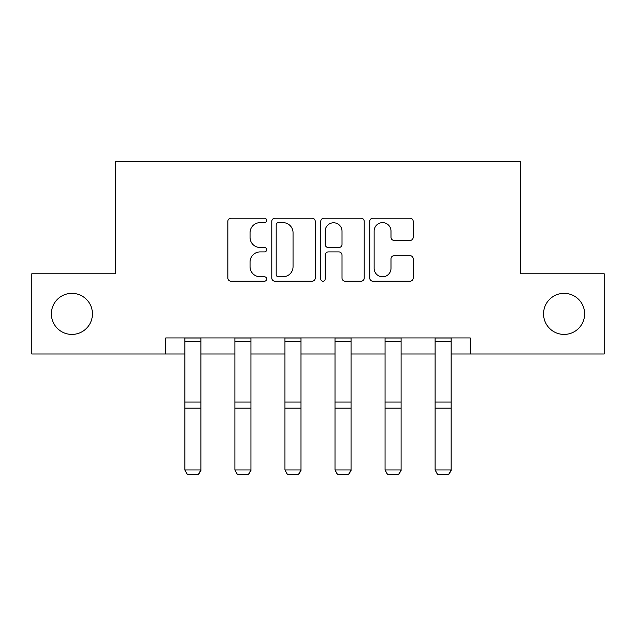 <?xml version="1.0" encoding="UTF-8"?>
<svg xmlns="http://www.w3.org/2000/svg" width="636" height="636" viewBox="0 0 636 636"><rect width="100%" height="100%" fill="white"/><g stroke="black" fill="none" stroke-linecap="round" stroke-linejoin="round"><path stroke-width="0.95" d="M543.557 313.882A20.535 20.535 0 0 0 564.092 334.417A20.535 20.535 0 0 0 584.627 313.882A20.535 20.535 0 0 0 564.092 293.347A20.535 20.535 0 0 0 543.557 313.882M51.373 313.882A20.535 20.535 0 0 0 71.908 334.417A20.535 20.535 0 0 0 92.443 313.882A20.535 20.535 0 0 0 71.908 293.347A20.535 20.535 0 0 0 51.373 313.882M266.667 220.422A2.202 2.202 0 0 0 264.457 218.22L230.995 218.22A3.148 3.148 0 0 0 227.847 221.368L227.847 278.059A3.148 3.148 0 0 0 230.995 281.207L264.457 281.207A2.202 2.202 0 0 0 266.667 279.005A2.202 2.202 0 0 0 264.457 276.795L260.132 276.795A10.081 10.081 0 0 1 250.051 266.723L250.051 261.992A10.081 10.081 0 0 1 260.132 251.92L264.457 251.92A2.202 2.202 0 0 0 266.667 249.71A2.202 2.202 0 0 0 264.457 247.507L260.132 247.507A10.081 10.081 0 0 1 250.051 237.427L250.051 232.704A10.081 10.081 0 0 1 260.132 222.632L264.457 222.632A2.202 2.202 0 0 0 266.667 220.422M410.037 240.424A3.148 3.148 0 0 0 413.193 237.276L413.193 221.368A3.148 3.148 0 0 0 410.037 218.22L372.879 218.22A3.148 3.148 0 0 0 369.731 221.368L369.731 278.059A3.148 3.148 0 0 0 372.879 281.207L410.037 281.207A3.148 3.148 0 0 0 413.193 278.059L413.193 258.844A3.148 3.148 0 0 0 410.037 255.696L394.137 255.696A3.148 3.148 0 0 0 390.989 258.844L390.989 268.376A8.427 8.427 0 0 1 382.562 276.795A8.427 8.427 0 0 1 374.135 268.376L374.135 231.051A8.427 8.427 0 0 1 382.562 222.632A8.427 8.427 0 0 1 390.989 231.051L390.989 237.276A3.148 3.148 0 0 0 394.137 240.424L410.037 240.424M165.758 353.99L31.8 353.99L31.8 273.774L115.704 273.774L115.704 161.48L520.296 161.48L520.296 273.774L604.2 273.774L604.2 353.99L470.243 353.99L470.243 337.947L165.758 337.947L165.758 353.99L184.845 353.99M315.241 221.368A3.148 3.148 0 0 0 312.093 218.22L274.935 218.22A3.148 3.148 0 0 0 271.787 221.368L271.787 278.059A3.148 3.148 0 0 0 274.935 281.207L312.093 281.207A3.148 3.148 0 0 0 315.241 278.059L315.241 221.368M323.907 218.22L361.065 218.22A3.148 3.148 0 0 1 364.213 221.368L364.213 278.059A3.148 3.148 0 0 1 361.065 281.207L345.165 281.207A3.148 3.148 0 0 1 342.017 278.059L342.017 255.068A3.148 3.148 0 0 0 338.861 251.92L328.311 251.92A3.148 3.148 0 0 0 325.163 255.068L325.163 279.005A2.202 2.202 0 0 1 322.961 281.207A2.202 2.202 0 0 1 320.759 279.005L320.759 221.368A3.148 3.148 0 0 1 323.907 218.22M200.889 353.99L234.899 353.99M250.942 353.99L284.952 353.99M300.995 353.99L335.005 353.99M351.048 353.99L385.058 353.99M401.101 353.99L435.111 353.99M451.155 353.99L470.243 353.99M278.393 222.632A2.202 2.202 0 0 0 276.191 224.834L276.191 274.593A2.202 2.202 0 0 0 278.393 276.795L282.964 276.795A10.081 10.081 0 0 0 293.045 266.723L293.045 232.704A10.081 10.081 0 0 0 282.964 222.632L278.393 222.632M342.017 231.21A8.427 8.427 0 0 0 333.59 222.783A8.427 8.427 0 0 0 325.163 231.21L325.163 244.359A3.148 3.148 0 0 0 328.311 247.507L338.861 247.507A3.148 3.148 0 0 0 342.017 244.359L342.017 231.21M200.889 337.947L200.889 470.537L198.48 474.52L187.254 474.289L198.48 474.52M187.254 474.52L184.845 469.956L200.889 469.956L198.48 474.289M184.845 337.947L184.845 469.956L187.254 474.289M250.942 337.947L250.942 470.537L248.533 474.52L237.308 474.289L248.533 474.52M237.308 474.52L234.899 469.956L250.942 469.956L248.533 474.289M234.899 337.947L234.899 469.956L237.308 474.289M300.995 337.947L300.995 470.537L298.586 474.52L287.361 474.289L298.586 474.52M287.361 474.52L284.952 469.956L300.995 469.956L298.586 474.289M284.952 337.947L284.952 469.956L287.361 474.289M351.048 337.947L351.048 470.537L348.639 474.52L337.414 474.289L348.639 474.52M337.414 474.52L335.005 469.956L351.048 469.956L348.639 474.289M335.005 337.947L335.005 469.956L337.414 474.289M401.101 337.947L401.101 470.537L398.692 474.52L387.467 474.289L398.692 474.52M387.467 474.52L385.058 469.956L401.101 469.956L398.692 474.289M385.058 337.947L385.058 469.956L387.467 474.289M451.155 337.947L451.155 470.537L448.746 474.52L437.52 474.289L448.746 474.52M437.52 474.52L435.111 469.956L451.155 469.956L448.746 474.289M435.111 337.947L435.111 469.956L437.52 474.289M200.889 338.01L184.845 338.01M200.889 402.071L184.845 402.071M200.889 408.153L184.845 408.153M200.889 341.46L184.845 341.46M250.942 338.01L234.899 338.01M250.942 402.071L234.899 402.071M250.942 408.153L234.899 408.153M250.942 341.46L234.899 341.46M300.995 338.01L284.952 338.01M300.995 402.071L284.952 402.071M300.995 408.153L284.952 408.153M300.995 341.46L284.952 341.46M351.048 338.01L335.005 338.01M351.048 402.071L335.005 402.071M351.048 408.153L335.005 408.153M351.048 341.46L335.005 341.46M401.101 338.01L385.058 338.01M401.101 402.071L385.058 402.071M401.101 408.153L385.058 408.153M401.101 341.46L385.058 341.46M451.155 338.01L435.111 338.01M451.155 402.071L435.111 402.071M451.155 408.153L435.111 408.153M451.155 341.46L435.111 341.46"/></g></svg>
